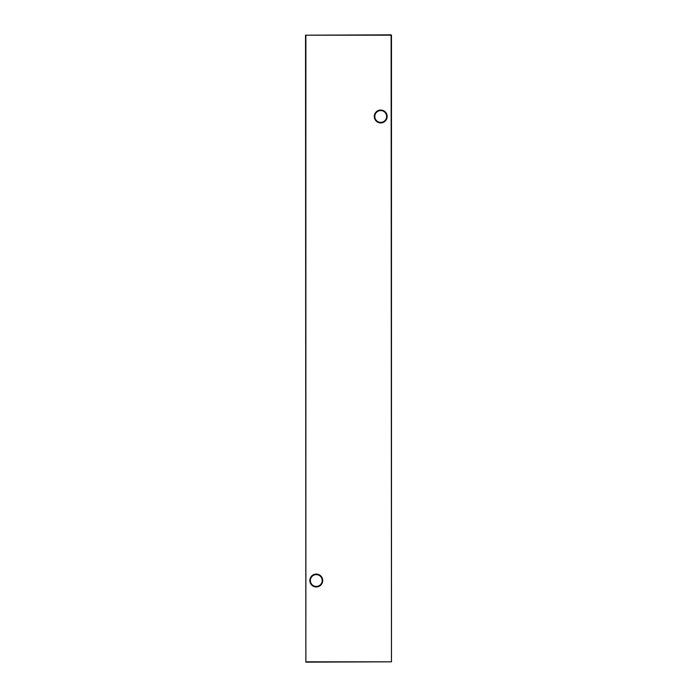 <?xml version="1.0" encoding="UTF-8"?>
<svg xmlns="http://www.w3.org/2000/svg" width="697" height="697" viewBox="0 0 697 697"><rect width="100%" height="100%" fill="white"/><g stroke="black" fill="none" stroke-linecap="round" stroke-linejoin="round"><path stroke-width="1.05" d="M374.812 116.486A5.916 5.916 0 0 0 380.728 122.393A5.916 5.916 0 0 0 386.635 116.486A5.916 5.916 0 0 0 380.728 110.57A5.916 5.916 0 0 0 374.812 116.486M380.728 122.916A6.43 6.43 0 0 1 374.298 116.486A6.43 6.43 0 0 1 380.728 110.056A6.43 6.43 0 0 1 387.149 116.486A6.43 6.43 0 0 1 380.728 122.916M310.365 580.514A5.916 5.916 0 0 0 316.272 586.43A5.916 5.916 0 0 0 322.188 580.514A5.916 5.916 0 0 0 316.272 574.607A5.916 5.916 0 0 0 310.365 580.514M316.272 586.944A6.43 6.43 0 0 1 309.851 580.514A6.43 6.43 0 0 1 316.272 574.084A6.43 6.43 0 0 1 322.702 580.514A6.43 6.43 0 0 1 316.272 586.944M391.47 35.19L391.47 661.81L391.122 35.19L305.878 35.19L305.878 661.81L391.122 661.81L305.878 662.15L305.53 35.19L391.122 34.85"/></g></svg>
